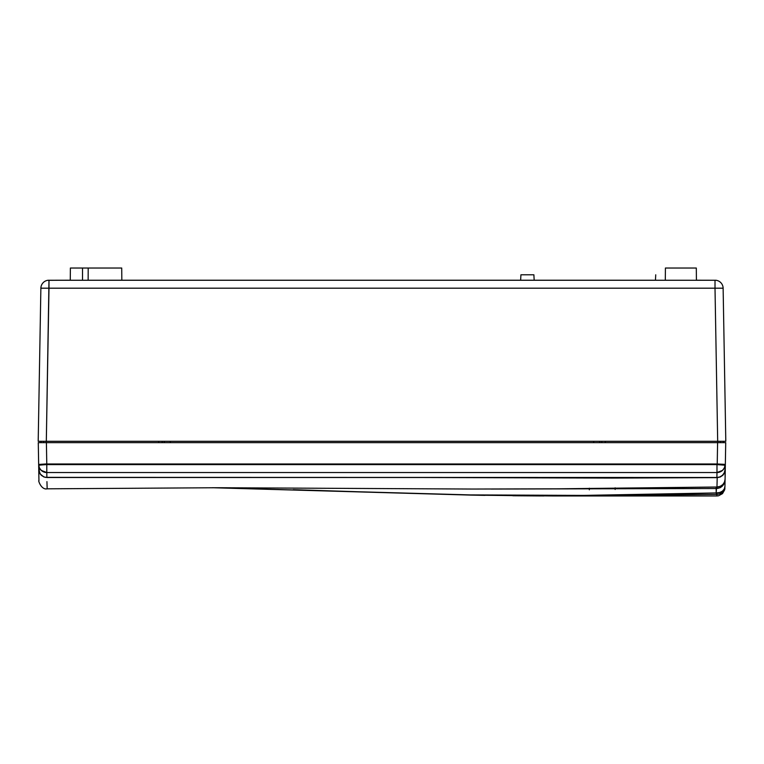 <?xml version="1.0" encoding="UTF-8"?>
<svg xmlns="http://www.w3.org/2000/svg" width="764" height="764" viewBox="0 0 764 764"><rect width="100%" height="100%" fill="white"/><g stroke="black" fill="none" stroke-linecap="round" stroke-linejoin="round"><path stroke-width="1.15" d="M520.637 280.216L520.924 274.801L520.637 280.216M533.893 274.801L534.17 280.216L533.893 274.801L520.924 274.801L533.893 274.801M655.455 280.216L655.732 274.801L655.455 280.216M665.31 280.283L665.415 268.03L665.31 280.283M696.31 268.03L696.415 280.283L696.31 268.03L665.415 268.03L696.31 268.03M82.522 280.283L82.522 268.03L70.383 268.03L70.269 280.283L70.383 268.03L121.724 268.03L82.522 268.03L82.522 280.283M121.829 280.283L121.724 268.03L121.829 280.216L603.302 280.216M38.2 441.286L40.578 441.286L38.2 441.286L40.874 288.19L38.2 441.286L717.683 441.286L715.009 288.19L723.126 288.19A8.117 8.117 0 0 0 715.916 280.264L696.415 280.216L715.916 280.264A8.117 8.117 0 0 1 723.126 288.19L725.8 441.286L723.126 288.19L48.991 288.19L46.317 441.286L725.8 441.286M600.599 280.216L715.009 280.283L715.009 288.19L715.009 280.283A8.06 8.06 180 0 1 715.916 280.331L715.916 280.331A8.06 8.06 180 0 0 715.009 280.283L48.991 280.283A8.06 8.06 180 0 0 48.084 280.331L70.269 280.216L48.084 280.264A8.117 8.117 0 0 0 40.874 288.19L715.009 288.19L717.683 441.286L723.422 441.286L723.174 442.642M38.668 464.76L38.668 464.646A8.117 8.089 179 0 1 38.658 464.369A8.117 8.089 -1 0 0 38.668 464.646L46.776 463.987L46.403 442.642L46.776 463.987L717.224 463.987L717.597 442.642L38.276 442.642L38.677 465.419L38.276 442.642L40.826 442.642L40.855 441.286L40.826 442.642L40.855 441.286L39.824 441.286L40.444 441.286M46.594 441.286L41.447 441.286M722.553 441.286L717.406 441.286M723.04 288.171L715.009 288.19M121.829 280.216L48.991 280.283L48.991 288.19L40.874 288.19A8.117 8.117 0 0 1 48.084 280.264L48.084 280.331A8.06 8.06 180 0 1 48.991 280.283L46.317 441.286L40.578 441.286M42.24 288.143L41.495 288.152M160.698 280.216L163.4 280.216M88.146 280.283L88.194 268.03L88.146 280.283M170.305 442.642L170.305 441.286L170.305 442.642M164.298 441.286L164.27 442.642L164.298 441.286M223.46 487.938L212.975 487.728M381.771 492.513L293.233 489.667M484.997 495.368L471.044 495.101A5.415 3.782 -88.8 0 1 470.93 495.101A5.415 3.782 -88.8 0 1 469.965 494.9L214.837 487.728L469.965 494.9A5.415 3.782 91.2 0 0 470.93 495.101A5.415 3.782 91.2 0 0 471.044 495.101L543.863 495.96M540.836 495.951L512.816 495.76M555.036 495.97L716.613 494.423L555.036 495.97M716.833 494.423L716.613 494.423A5.415 0.621 -90.2 0 1 716.202 492.933C614.667 495.521 545.315 496.361 469.965 494.9L583.333 495.406L716.202 492.933A5.415 0.621 89.8 0 0 716.613 494.423L716.833 494.423C721.818 493.85 724.52 491.195 724.95 486.467L724.95 486.477C724.539 490.335 721.846 492.494 716.861 492.942L716.833 494.423L716.861 492.942L716.202 492.933L719.946 492.455L722.553 491.061L724.31 488.96L724.95 486.467L724.301 489.514L722.534 492.092L719.917 493.811L716.833 494.423L716.804 495.97L716.833 494.423M725.724 442.642L723.346 442.642L725.724 442.642L725.322 465.477L725.724 442.642L717.597 442.642L723.346 442.642L717.597 442.642L717.224 463.987L725.332 464.646A8.117 8.079 1 0 0 725.342 464.388A8.117 8.079 -179 0 1 725.332 464.646L725.332 464.808M725.332 465.018L725.084 479.2L725.246 469.631L724.597 472.687L722.849 475.275L720.271 477.003L717.205 477.643L716.966 487.021L720.28 486.324L722.887 484.51L724.511 482.008L725.084 479.2L724.95 486.467L725.084 479.2C724.635 484.71 721.923 487.814 716.947 488.492L716.145 487.021L716.202 492.933L716.451 488.502L491.204 489.055M46.938 481.635L47.167 488.817C41.18 490.249 37.885 479.725 38.945 480.747L38.945 480.785M44.436 477.128L41.199 475.179L39.413 472.591L38.744 469.297L38.897 477.92M38.945 480.718L38.668 464.999M718.494 442.642L719.764 442.642M168.472 442.642L167.679 442.642M44.236 442.642L45.506 442.642M717.759 442.642L717.73 441.286L717.759 442.642L720.462 442.642L717.759 442.642L720.462 442.642L720.442 441.286L720.462 442.642L43.538 442.642L46.241 442.642L46.27 441.286L46.241 442.642L44.331 442.642L46.241 442.642M605.279 441.286L605.25 442.642L605.279 441.286M158.75 442.642L158.721 441.286L158.75 442.642M40.654 442.642L38.276 442.642M43.538 442.642L43.558 441.286L43.538 442.642L44.331 442.642L42.593 442.642M41.285 442.642L40.855 441.286M601.812 442.642L601.812 441.286L601.812 442.642M599.73 442.642L599.702 441.286M593.695 441.286L593.695 442.642L593.695 441.286M162.188 442.642L162.188 441.286L162.188 442.642M418.605 477.5L612.48 478.073L717.205 477.643L716.966 487.021L558.303 488.807L716.145 487.021L716.966 487.021L716.947 488.492L716.966 487.021C721.951 486.458 724.654 483.851 725.084 479.2L724.501 482.533L722.868 485.493L720.251 487.661L716.451 488.502M418.596 477.5L717.205 477.643L720.271 477.003L722.849 475.275L724.597 472.687L725.265 468.867M38.677 465.486L38.935 471.082L40.186 473.976L43.825 476.908L46.881 477.5L716.899 477.5L716.985 472.544L46.795 472.544L46.881 477.5L46.795 472.544A8.117 8.089 179 0 1 38.706 465.2L46.795 464.541L716.985 464.541L724.855 465.047L724.998 469.956L725.074 465.2A8.117 8.089 -179 0 1 716.985 472.544L716.899 477.5L719.869 476.937L722.429 475.323L724.224 472.878L724.998 469.956L724.224 472.878L722.429 475.323L719.869 476.937L716.899 477.5L45.362 477.357M716.947 487.976L716.966 487.107M38.677 465.419L39.184 464.416L45.553 463.987L717.224 463.987L724.396 464.34L725.332 464.646L725.322 465.477M38.783 471.617L38.773 470.605M38.706 467.291L38.697 466.336M38.697 466.737L38.754 469.994M38.811 473.174L38.83 474.291M725.151 475.494L725.16 474.902M725.17 474.291L725.189 473.183M725.294 467.291L725.303 466.336M725.227 470.605L725.217 471.617M38.611 461.322L38.572 459.527M38.553 458.515L38.592 460.415M38.639 463.108L38.658 464.149M725.342 464.187L725.361 463.137M725.428 459.584L725.437 458.62M725.428 459.517L725.389 461.322M725.322 465.524L725.294 467.215M725.198 472.037L725.131 476.975L724.988 471.923M38.783 469.956L38.706 465.2L39.556 472.878L41.342 475.313L43.901 476.937L40.33 474.177L38.783 469.956M716.985 464.541L46.795 464.541L716.985 464.617L46.795 464.617L46.795 472.544L716.985 472.544L716.985 464.617L721.808 464.674L716.985 464.541M716.985 464.617L716.985 472.544L722.457 470.433L724.253 468.065L725.074 465.2L716.985 464.617M41.972 464.674L46.795 464.541L38.716 465.161L39.518 468.065L41.323 470.433L46.795 472.544L46.795 464.617L41.972 464.674M589.321 488.206L589.321 489.829M615.144 487.833L615.144 489.457M212.306 487.728L470.93 495.101L553.423 495.97L716.804 495.97L718.571 495.779L722.496 493.639L724.692 489.791L724.931 487.986M558.226 488.807L473.012 489.046L219.048 487.728L47.167 488.817"/></g></svg>
